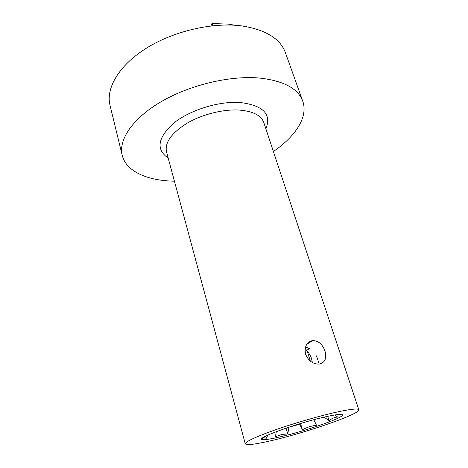 <?xml version="1.0" encoding="UTF-8"?>
<svg xmlns="http://www.w3.org/2000/svg" width="468" height="468" viewBox="0 0 468 468"><rect width="100%" height="100%" fill="white"/><g stroke="black" fill="none" stroke-linecap="round" stroke-linejoin="round"><path stroke-width="0.7" d="M276.336 431.619L275.4 436.784L281.403 434.591L287.75 433.865L288.996 427.196L299.719 424.213L302.416 429.759C306.797 427.331 311.489 425.839 316.491 425.295L313.852 419.726M324.119 417.14L329.098 420.738C331.584 418.556 334.427 417.316 337.621 417.017L334.784 414.958M325.301 416.865C337.75 414.104 343.448 413.618 342.383 415.414C340.148 418.983 304.615 431.168 281.034 436.662C270.668 439.107 264.361 440.049 262.109 439.493C254.996 438.475 297.519 423.037 325.301 416.865M174.424 181.186C147.759 180.794 126.184 171.621 122.224 155.358C118.328 140.043 132.21 118.697 160.834 101.878C189.394 85.082 229.683 75.43 259.184 78.016C283.549 80.724 298.075 88.446 302.761 101.193C308.406 116.953 295.443 136.486 273.394 151.497M122.224 155.358L109.992 105.253C105.727 88.353 118.697 65.602 146.145 48.35C173.54 31.116 212.595 22.06 241.628 25.892C265.637 29.671 280.227 38.581 285.386 52.632L302.761 101.193M305.423 347.344L306.411 350.491C308.786 352.609 310.506 355.352 311.583 358.722L312.355 362.484M319.784 363.981C325.19 362.337 326.916 358.014 324.973 351.018C322.51 344.272 318.468 340.786 312.84 340.564L312.343 340.622C306.452 342.348 304.206 346.893 305.604 354.253C308.318 360.664 312.688 363.952 318.72 364.104L319.784 363.981M210.945 25.939L211.945 23.505L228.402 24.125L234.948 25.249M309.834 341.476L310.079 342.248M311.746 340.739L311.875 341.149M316.555 355.861L319.17 364.069M299.596 423.803L299.719 424.213M335.223 412.431C317.965 416.339 293.389 423.493 274.628 430.098C255.177 437.083 245.396 441.663 245.285 443.834C246.759 445.466 256.014 444.267 273.043 440.236C308.014 432.052 360.717 413.665 358.821 409.775C358.061 408.231 350.193 409.12 335.223 412.431M305.551 346.905L309.494 348.648L306.411 350.491M307.745 343.108L307.891 343.582M286.077 428.144L287.75 433.865M211.945 23.505L212.665 25.752M300.544 423.517L302.416 429.759M307.271 351.292L310.366 361.144M327.711 416.327L329.098 420.738M265.666 436.129L266.269 438.288L267.936 435.053M262.109 439.493L263.127 437.545L266.269 438.288M168.193 158.079C155.844 149.584 157.57 138.031 173.365 123.412C189.376 110.237 218.521 101.047 239.897 102.469C263.162 105.353 271.826 114.122 265.882 128.77M358.821 409.775L263.841 122.604C261.191 115.321 252.866 111.138 238.873 110.044C222.862 109.143 201.878 114.473 186.878 123.324C171.44 133.105 164.648 142.6 166.497 151.808L245.285 443.834M340.464 414.344L342.383 415.414M306.856 344.214L312.84 340.564"/></g></svg>
